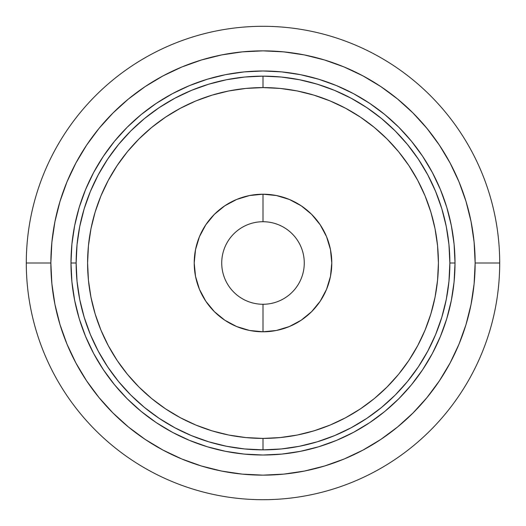 <?xml version="1.0" encoding="UTF-8"?>
<svg xmlns="http://www.w3.org/2000/svg" width="526" height="526" viewBox="0 0 526 526"><rect width="100%" height="100%" fill="white"/><g stroke="black" fill="none" stroke-linecap="round" stroke-linejoin="round"><path stroke-width="0.79" d="M453.655 263L449.862 263A186.861 186.861 0 0 0 263 76.138A186.861 186.861 0 0 0 76.138 263L70.984 263A192.016 192.016 0 0 1 263 70.984A192.016 192.016 0 0 1 455.016 263L454.096 281.824L451.328 300.464L446.752 318.743L440.4 336.482L432.346 353.518L422.661 369.679L411.431 384.815L398.78 398.78L384.815 411.431L369.679 422.661L353.518 432.346L336.482 440.4L318.743 446.752L300.464 451.328L281.824 454.096L263 455.016L244.176 454.096L225.536 451.328L207.257 446.752L189.518 440.4L172.482 432.346L156.321 422.661L141.185 411.431L127.22 398.78L114.569 384.815L103.339 369.679L93.654 353.518L85.6 336.482L79.248 318.743L74.672 300.464L71.904 281.824L70.984 263L71.904 244.176L74.672 225.536L79.248 207.257L85.6 189.518L93.654 172.482L103.339 156.321L114.569 141.185L127.22 127.22L141.185 114.569L156.321 103.339L172.482 93.654L189.518 85.6L207.257 79.248L225.536 74.672L244.176 71.904L263 70.984L281.824 71.904L300.464 74.672L318.743 79.248L336.482 85.6L353.518 93.654L369.679 103.339L384.815 114.569L398.78 127.22L411.431 141.185L422.661 156.321L432.346 172.482L440.4 189.518L446.752 207.257L451.328 225.536L454.096 244.176L455.016 263A192.016 192.016 0 0 1 263 455.016A192.016 192.016 0 0 1 70.984 263L76.138 263A186.861 186.861 0 0 0 263 449.862A186.861 186.861 0 0 0 449.862 263L455.016 263M475.142 263L474.117 242.21L471.066 221.61L466.003 201.419L458.994 181.818L450.092 163.001L439.388 145.143L426.987 128.423L413.002 112.998L397.577 99.013L380.857 86.612L362.999 75.908L344.182 67.006L324.581 59.997L304.39 54.934L283.79 51.883L263 50.858L242.21 51.883L221.61 54.934L201.419 59.997L181.818 67.006L163.001 75.908L145.143 86.612L128.423 99.013L112.998 112.998L99.013 128.423L86.612 145.143L75.908 163.001L67.006 181.818L59.997 201.419L54.934 221.61L51.883 242.21L50.858 263L51.883 283.79L54.934 304.39L59.997 324.581L67.006 344.182L75.908 362.999L86.612 380.857L99.013 397.577L112.998 413.002L128.423 426.987L145.143 439.388L163.001 450.092L181.818 458.994L201.419 466.003L221.61 471.066L242.21 474.117L263 475.142L283.79 474.117L304.39 471.066L324.581 466.003L344.182 458.994L362.999 450.092L380.857 439.388L397.577 426.987L413.002 413.002L426.987 397.577L439.388 380.857L450.092 362.999L458.994 344.182L466.003 324.581L471.066 304.39L474.117 283.79L475.142 263L499.7 263A236.7 236.7 0 0 0 263 26.3A236.7 236.7 0 0 0 26.3 263A236.7 236.7 0 0 1 263 26.3A236.7 236.7 0 0 1 499.7 263A236.7 236.7 0 0 1 263 499.7A236.7 236.7 0 0 1 26.3 263L50.858 263A212.142 212.142 0 0 1 263 50.858A212.142 212.142 0 0 1 475.142 263A212.142 212.142 0 0 1 263 475.142A212.142 212.142 0 0 1 50.858 263L26.3 263A236.7 236.7 0 0 0 263 499.7A236.7 236.7 0 0 0 499.7 263L477.956 263M263 87.592A175.408 175.408 0 0 0 87.592 263A175.408 175.408 0 0 0 263 438.408L263 449.862L263 438.408L245.806 437.566L228.777 435.041L212.083 430.86L195.876 425.061L180.313 417.697L165.545 408.847L151.718 398.596L138.969 387.031L127.404 374.282L117.153 360.455L108.303 345.687L100.939 330.124L95.14 313.917L90.959 297.223L88.434 280.194L87.592 263L88.434 245.806L90.959 228.777L95.14 212.083L100.939 195.876L108.303 180.313L117.153 165.545L127.404 151.718L138.969 138.969L151.718 127.404L165.545 117.153L180.313 108.303L195.876 100.939L212.083 95.14L228.777 90.959L245.806 88.434L263 87.592L280.194 88.434L297.223 90.959L313.917 95.14L330.124 100.939L345.687 108.303L360.455 117.153L374.282 127.404L387.031 138.969L398.596 151.718L408.847 165.545L417.697 180.313L425.061 195.876L430.86 212.083L435.041 228.777L437.566 245.806L438.408 263L437.566 280.194L435.041 297.223L430.86 313.917L425.061 330.124L417.697 345.687L408.847 360.455L398.596 374.282L387.031 387.031L374.282 398.596L360.455 408.847L345.687 417.697L330.124 425.061L313.917 430.86L297.223 435.041L280.194 437.566L263 438.408A175.408 175.408 0 0 0 438.408 263A175.408 175.408 0 0 0 263 87.592L263 76.138L263 87.592M263 221.729A41.271 41.271 0 0 0 221.729 263A41.271 41.271 0 0 0 263 304.271L263 331.788A68.788 68.788 0 0 1 194.212 263A68.788 68.788 0 0 1 263 194.212L263 221.729A41.271 41.271 0 0 1 304.271 263A41.271 41.271 0 0 1 263 304.271A41.271 41.271 0 0 1 221.729 263A41.271 41.271 0 0 1 263 221.729L263 194.212A68.788 68.788 0 0 1 331.788 263A68.788 68.788 0 0 1 263 331.788L263 304.271A41.271 41.271 0 0 0 304.271 263A41.271 41.271 0 0 0 263 221.729M263 194.212L249.58 195.534L236.674 199.446L224.786 205.804L214.358 214.358L205.804 224.786L199.446 236.674L195.534 249.58L194.212 263L195.534 276.42L199.446 289.326L205.804 301.214L214.358 311.642L224.786 320.196L236.674 326.554L249.58 330.466L263 331.788L276.42 330.466L289.326 326.554L301.214 320.196L311.642 311.642L320.196 301.214L326.554 289.326L330.466 276.42L331.788 263L330.466 249.58L326.554 236.674L320.196 224.786L311.642 214.358L301.214 205.804L289.326 199.446L276.42 195.534L263 194.212M76.138 263L77.039 244.682L79.728 226.548L84.186 208.756L90.367 191.49L98.204 174.915L107.633 159.187L118.554 144.459L130.869 130.869L144.459 118.554L159.187 107.633L174.915 98.204L191.49 90.367L208.756 84.186L226.548 79.728L244.682 77.039L263 76.138L281.318 77.039L299.452 79.728L317.244 84.186L334.51 90.367L351.085 98.204L366.813 107.633L381.541 118.554L395.131 130.869L407.446 144.459L418.367 159.187L427.796 174.915L435.633 191.49L441.814 208.756L446.272 226.548L448.961 244.682L449.862 263L448.961 281.318L446.272 299.452L441.814 317.244L435.633 334.51L427.796 351.085L418.367 366.813L407.446 381.541L395.131 395.131L381.541 407.446L366.813 418.367L351.085 427.796L334.51 435.633L317.244 441.814L299.452 446.272L281.318 448.961L263 449.862L244.682 448.961L226.548 446.272L208.756 441.814L191.49 435.633L174.915 427.796L159.187 418.367L144.459 407.446L130.869 395.131L118.554 381.541L107.633 366.813L98.204 351.085L90.367 334.51L84.186 317.244L79.728 299.452L77.039 281.318L76.138 263"/></g></svg>
